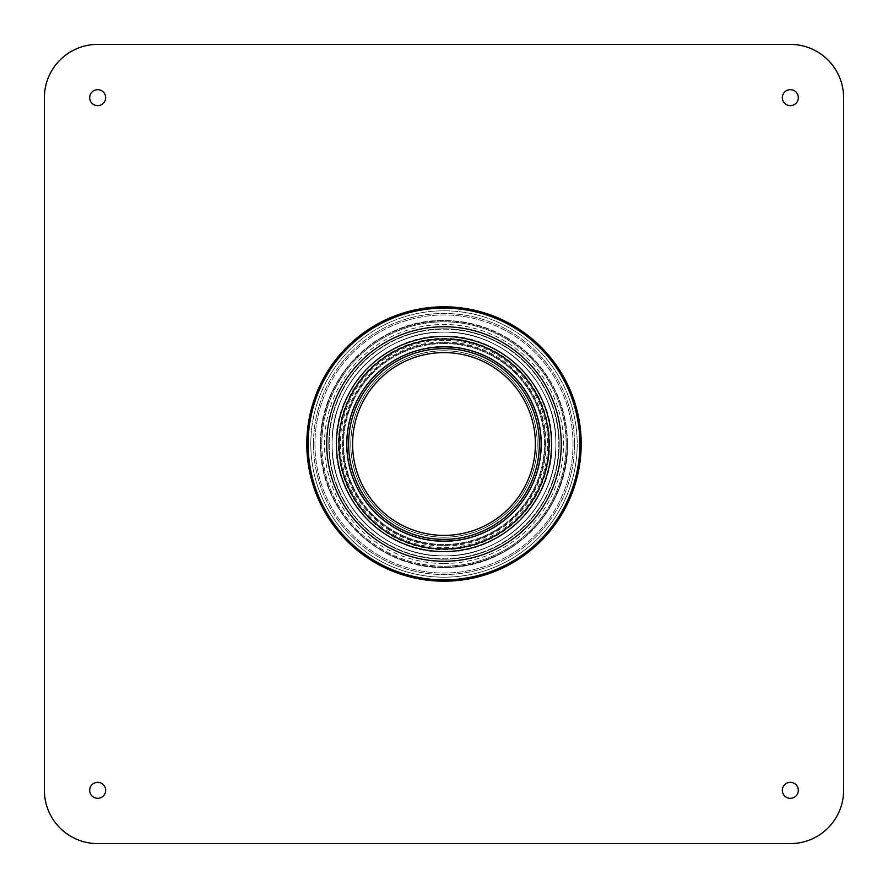 <?xml version="1.0" encoding="UTF-8"?>
<svg xmlns="http://www.w3.org/2000/svg" width="888" height="888" viewBox="0 0 888 888"><rect width="100%" height="100%" fill="white"/><g stroke="black" fill="none" stroke-linecap="round" stroke-linejoin="round"><path stroke-width="0.67" stroke-dasharray="4.44 3.33" d="M573.038 444A129.049 129.049 0 0 0 379.476 332.245A129.049 129.049 0 0 0 379.476 555.755A129.049 129.049 0 0 0 573.038 444M567.132 444A123.132 123.132 0 0 0 382.428 337.362A123.132 123.132 0 0 0 382.428 550.638A123.132 123.132 0 0 0 567.132 444M574.536 444A130.536 130.536 0 0 0 378.732 330.958A130.536 130.536 0 0 0 378.732 557.042A130.536 130.536 0 0 0 574.536 444M579.864 444A135.864 135.864 0 0 0 376.068 326.34A135.864 135.864 0 0 0 376.068 561.66A135.864 135.864 0 0 0 579.864 444M541.236 444A97.236 97.236 0 0 0 395.382 359.795A97.236 97.236 0 0 0 395.382 528.205A97.236 97.236 0 0 0 541.236 444A97.236 97.236 0 0 0 444 346.764A97.236 97.236 0 0 0 346.764 444A97.236 97.236 0 0 0 444 541.236A97.236 97.236 0 0 0 541.236 444A97.236 97.236 0 0 0 444 346.764A97.236 97.236 0 0 0 346.764 444A97.236 97.236 0 0 0 492.618 528.205A97.236 97.236 0 0 0 492.618 359.795A97.236 97.236 0 0 0 346.764 444A97.236 97.236 0 0 0 444 541.236A97.236 97.236 0 0 0 541.236 444A97.236 97.236 0 0 0 444 346.764A97.236 97.236 0 0 0 346.764 444A97.236 97.236 0 0 0 444 541.236A97.236 97.236 0 0 0 541.236 444M551.226 444A107.226 107.226 0 0 0 390.387 351.137A107.226 107.226 0 0 0 390.387 536.863A107.226 107.226 0 0 0 551.226 444A107.226 107.226 0 0 0 390.387 351.137A107.226 107.226 0 0 0 390.387 536.863A107.226 107.226 0 0 0 551.226 444M559.218 444A115.218 115.218 0 0 0 386.391 344.222A115.218 115.218 0 0 0 386.391 543.778A115.218 115.218 0 0 0 559.218 444M97.68 105.672A7.992 7.992 0 0 0 104.606 93.684A7.992 7.992 0 0 0 90.754 93.684A7.992 7.992 0 0 0 97.68 105.672M97.68 798.312A7.992 7.992 0 0 0 104.606 786.324A7.992 7.992 0 0 0 90.754 786.324A7.992 7.992 0 0 0 97.68 798.312M97.68 44.4A53.28 53.28 0 0 0 44.4 97.68L44.4 790.32A53.28 53.28 0 0 0 97.68 843.6L790.32 843.6A53.28 53.28 0 0 0 843.6 790.32L843.6 97.68A53.28 53.28 0 0 0 790.32 44.4L97.68 44.4M567.476 444C569.13 510.145 509.901 569.153 444 567.476C376.801 569.264 317.016 507.847 320.568 440.759C320.657 375.935 379.209 318.914 444 320.524A123.476 123.476 0 0 0 337.052 505.738A123.476 123.476 0 0 0 550.937 505.738A123.476 123.476 0 0 0 444 320.524A123.476 123.476 0 0 1 567.476 444M326.54 444A117.46 117.46 0 0 0 502.719 545.72A117.46 117.46 0 0 0 502.719 342.28A117.46 117.46 0 0 0 326.54 444A117.46 117.46 0 0 0 502.719 545.72A117.46 117.46 0 0 0 502.719 342.28A117.46 117.46 0 0 0 326.54 444M329.182 444A114.818 114.818 0 0 0 501.409 543.434A114.818 114.818 0 0 0 501.409 344.566A114.818 114.818 0 0 0 329.182 444A114.818 114.818 0 0 0 501.409 543.434A114.818 114.818 0 0 0 501.409 344.566A114.818 114.818 0 0 0 329.182 444M790.32 105.672A7.992 7.992 0 0 0 797.246 93.684A7.992 7.992 0 0 0 783.394 93.684A7.992 7.992 0 0 0 790.32 105.672M790.32 798.312A7.992 7.992 0 0 0 797.246 786.324A7.992 7.992 0 0 0 783.394 786.324A7.992 7.992 0 0 0 790.32 798.312M444 350.76A93.24 93.24 0 0 0 350.76 444A93.24 93.24 0 0 0 444 537.24A93.24 93.24 0 0 0 537.24 444A93.24 93.24 0 0 0 444 350.76A93.24 93.24 0 0 0 350.76 444A93.24 93.24 0 0 0 444 537.24A93.24 93.24 0 0 0 537.24 444A93.24 93.24 0 0 0 444 350.76A93.24 93.24 0 0 0 350.76 444A93.24 93.24 0 0 0 444 537.24A93.24 93.24 0 0 0 537.24 444A93.24 93.24 0 0 0 444 350.76M444 342.768A101.232 101.232 0 0 0 342.768 444A101.232 101.232 0 0 0 444 545.232A101.232 101.232 0 0 0 545.232 444A101.232 101.232 0 0 0 444 342.768A101.232 101.232 0 0 0 342.768 444A101.232 101.232 0 0 0 444 545.232A101.232 101.232 0 0 0 545.232 444A101.232 101.232 0 0 0 444 342.768A101.232 101.232 0 0 0 342.768 444A101.232 101.232 0 0 0 444 545.232A101.232 101.232 0 0 0 545.232 444A101.232 101.232 0 0 0 444 342.768M444 336.108A107.892 107.892 0 0 0 336.108 444A107.892 107.892 0 0 0 444 551.892A107.892 107.892 0 0 0 551.892 444A107.892 107.892 0 0 0 444 336.108A107.892 107.892 0 0 0 336.108 444A107.892 107.892 0 0 0 444 551.892A107.892 107.892 0 0 0 551.892 444A107.892 107.892 0 0 0 444 336.108A107.892 107.892 0 0 0 336.108 444A107.892 107.892 0 0 0 444 551.892A107.892 107.892 0 0 0 551.892 444A107.892 107.892 0 0 0 444 336.108C501.653 334.632 553.368 386.336 551.892 444C553.368 501.665 501.653 553.368 444 551.892C386.336 553.368 334.621 501.665 336.108 444C334.621 386.336 386.336 334.632 444 336.108M546.009 444A102.02 102.02 0 0 0 444 341.98A102.02 102.02 0 0 0 341.98 444A102.02 102.02 0 0 0 444 546.02A102.02 102.02 0 0 0 546.009 444M549.639 444A105.639 105.639 0 0 0 444 338.361A105.639 105.639 0 0 0 338.35 444A105.639 105.639 0 0 0 444 549.639A105.639 105.639 0 0 0 549.639 444M555.888 444A111.888 111.888 0 0 0 444 332.112A111.888 111.888 0 0 0 332.112 444A111.888 111.888 0 0 0 444 555.888A111.888 111.888 0 0 0 555.888 444A111.888 111.888 0 0 0 444 332.112A111.877 111.877 0 0 0 347.108 499.933A111.877 111.877 0 0 0 540.881 499.933A111.877 111.877 0 0 0 444 332.123A111.888 111.888 0 0 0 332.112 444A111.888 111.888 0 0 0 444 555.888A111.888 111.888 0 0 0 555.888 444M444 338.772A105.228 105.228 0 0 0 338.772 444A105.228 105.228 0 0 0 444 549.228A105.228 105.228 0 0 0 549.228 444A105.228 105.228 0 0 0 444 338.772A105.228 105.228 0 0 0 338.772 444A105.228 105.228 0 0 0 444 549.228A105.228 105.228 0 0 0 549.228 444A105.228 105.228 0 0 0 444 338.772A105.228 105.228 0 0 0 338.772 444A105.228 105.228 0 0 0 444 549.228A105.228 105.228 0 0 0 549.228 444A105.228 105.228 0 0 0 444 338.772A105.228 105.228 0 0 0 338.772 444A105.228 105.228 0 0 0 444 549.228A105.228 105.228 0 0 0 549.228 444A105.228 105.228 0 0 0 444 338.772A105.228 105.228 0 0 0 338.772 444A105.228 105.228 0 0 0 444 549.228A105.228 105.228 0 0 0 549.228 444A105.228 105.228 0 0 0 444 338.772A105.228 105.228 0 0 0 338.772 444A105.228 105.228 0 0 0 444 549.228A105.228 105.228 0 0 0 549.228 444A105.228 105.228 0 0 0 444 338.772M577.2 444A133.2 133.2 0 0 1 377.4 559.351A133.2 133.2 0 0 1 377.4 328.649A133.2 133.2 0 0 1 577.2 444A133.2 133.2 0 0 0 377.4 328.649A133.2 133.2 0 0 0 377.4 559.351A133.2 133.2 0 0 0 577.2 444M581.196 444A137.196 137.196 0 0 1 375.402 562.814A137.196 137.196 0 0 1 375.402 325.186A137.196 137.196 0 0 1 581.196 444M336.774 444A107.226 107.226 0 0 0 497.613 536.863A107.226 107.226 0 0 0 497.613 351.137A107.226 107.226 0 0 0 336.774 444A107.226 107.226 0 0 0 497.613 536.863A107.226 107.226 0 0 0 497.613 351.137A107.226 107.226 0 0 0 336.774 444M328.782 444A115.218 115.218 0 0 0 501.609 543.778A115.218 115.218 0 0 0 501.609 344.222A115.218 115.218 0 0 0 328.782 444M320.857 444A123.132 123.132 0 0 0 505.561 550.638A123.132 123.132 0 0 0 505.561 337.362A123.132 123.132 0 0 0 320.857 444M314.951 444A129.049 129.049 0 0 0 508.513 555.755A129.049 129.049 0 0 0 508.513 332.245A129.049 129.049 0 0 0 314.951 444M313.453 444A130.536 130.536 0 0 0 509.268 557.054A130.536 130.536 0 0 0 509.268 330.947A130.536 130.536 0 0 0 313.453 444M310.8 444A133.2 133.2 0 0 0 510.6 559.351A133.2 133.2 0 0 0 510.6 328.649A133.2 133.2 0 0 0 310.8 444A133.2 133.2 0 0 0 510.6 559.351A133.2 133.2 0 0 0 510.6 328.649A133.2 133.2 0 0 0 310.8 444M444 563.525A119.525 119.525 0 0 0 563.525 444A119.525 119.525 0 0 0 444 324.475A119.525 119.525 0 0 0 324.475 444A119.525 119.525 0 0 0 444 563.525M444 566.167A122.167 122.167 0 0 0 566.156 444A122.167 122.167 0 0 0 444 321.833A122.167 122.167 0 0 0 321.833 444A122.167 122.167 0 0 0 444 566.167M444 567.476A123.476 123.476 0 0 0 550.937 382.262A123.476 123.476 0 0 0 337.052 382.262A123.476 123.476 0 0 0 444 567.476M537.162 444A93.173 93.173 0 0 0 444 350.827A93.173 93.173 0 0 0 350.827 444A93.173 93.173 0 0 0 444 537.173A93.173 93.173 0 0 0 537.162 444M444 346.942A97.058 97.058 0 0 0 359.94 492.529A97.058 97.058 0 0 0 528.049 492.529A97.058 97.058 0 0 0 444 346.942M444 340.315A103.685 103.685 0 0 0 354.201 495.837A103.685 103.685 0 0 0 533.788 495.837A103.685 103.685 0 0 0 444 340.315M444 336.596A107.404 107.404 0 0 0 350.982 497.702A107.404 107.404 0 0 0 537.007 497.702A107.404 107.404 0 0 0 444 336.596A107.404 107.404 0 0 0 350.982 497.702A107.404 107.404 0 0 0 537.007 497.702A107.404 107.404 0 0 0 444 336.596M444 343.556A100.444 100.444 0 0 0 356.998 494.228A100.444 100.444 0 0 0 530.991 494.228A100.444 100.444 0 0 0 444 343.556A100.444 100.444 0 0 0 356.998 494.228A100.444 100.444 0 0 0 530.991 494.228A100.444 100.444 0 0 0 444 343.556M321.833 444A122.167 122.167 0 0 0 444 566.167A122.167 122.167 0 0 0 566.156 444A122.167 122.167 0 0 0 444 321.833A122.167 122.167 0 0 0 321.833 444M444 332.112C503.785 330.58 557.42 384.204 555.888 444C557.42 503.796 503.785 557.42 444 555.888C384.204 557.42 330.569 503.796 332.112 444C330.569 384.204 384.204 330.58 444 332.112C503.785 330.58 557.42 384.204 555.888 444C557.42 503.796 503.785 557.42 444 555.888C384.204 557.42 330.569 503.796 332.112 444C330.569 384.204 384.204 330.58 444 332.112"/><path stroke-width="1.33" d="M579.864 444A135.864 135.864 0 0 0 376.068 326.34A135.864 135.864 0 0 0 376.068 561.66A135.864 135.864 0 0 0 579.864 444M561.26 444A117.272 117.272 0 0 0 385.359 342.446A117.272 117.272 0 0 0 385.359 545.554A117.272 117.272 0 0 0 561.26 444M548.962 444A104.962 104.962 0 0 0 391.519 353.102A104.962 104.962 0 0 0 391.519 534.898A104.962 104.962 0 0 0 548.962 444M541.236 444A97.236 97.236 0 0 0 395.382 359.795A97.236 97.236 0 0 0 395.382 528.205A97.236 97.236 0 0 0 541.236 444A97.236 97.236 0 0 0 444 346.764A97.236 97.236 0 0 0 346.764 444A97.236 97.236 0 0 0 444 541.236A97.236 97.236 0 0 0 541.236 444M97.68 105.672A7.992 7.992 0 0 1 90.754 93.684A7.992 7.992 0 0 1 104.606 93.684A7.992 7.992 0 0 1 97.68 105.672M97.68 798.312A7.992 7.992 0 0 1 90.754 786.324A7.992 7.992 0 0 1 104.606 786.324A7.992 7.992 0 0 1 97.68 798.312M44.4 97.68A53.28 53.28 0 0 1 97.68 44.4L790.32 44.4A53.28 53.28 0 0 1 843.6 97.68L843.6 790.32A53.28 53.28 0 0 1 790.32 843.6L97.68 843.6A53.28 53.28 0 0 1 44.4 790.32L44.4 97.68M790.32 105.672A7.992 7.992 0 0 1 783.394 93.684A7.992 7.992 0 0 1 797.246 93.684A7.992 7.992 0 0 1 790.32 105.672M790.32 798.312A7.992 7.992 0 0 1 783.394 786.324A7.992 7.992 0 0 1 797.246 786.324A7.992 7.992 0 0 1 790.32 798.312M535.386 444A91.386 91.386 0 0 0 398.301 364.857A91.386 91.386 0 0 0 398.301 523.143A91.386 91.386 0 0 0 535.386 444M539.36 444A95.371 95.371 0 0 0 396.314 361.405A95.371 95.371 0 0 0 396.314 526.595A95.371 95.371 0 0 0 539.36 444M581.196 444A137.196 137.196 0 0 1 375.402 562.814A137.196 137.196 0 0 1 375.402 325.186A137.196 137.196 0 0 1 581.196 444M541.147 444A97.147 97.147 0 0 0 444 346.853A97.147 97.147 0 0 0 346.842 444A97.147 97.147 0 0 0 444 541.147A97.147 97.147 0 0 0 541.147 444"/></g></svg>
